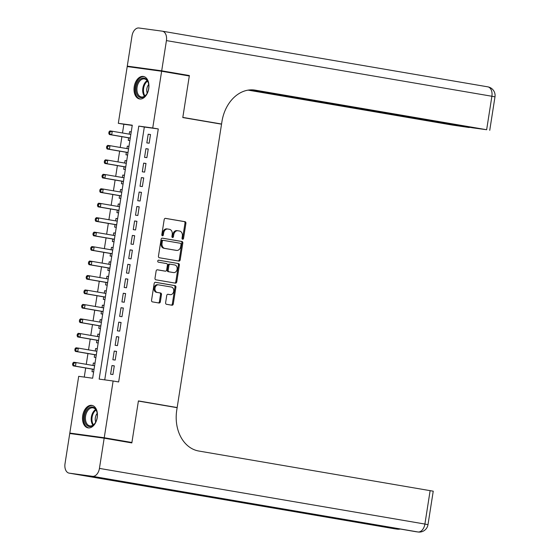 <?xml version="1.0" encoding="UTF-8"?>
<svg xmlns="http://www.w3.org/2000/svg" width="560" height="560" viewBox="0 0 560 560"><rect width="100%" height="100%" fill="white"/><g stroke="black" fill="none" stroke-linecap="round" stroke-linejoin="round"><path stroke-width="0.84" d="M182.637 239.246A1.008 0.77 97.7 0 0 183.554 238.385L185.913 223.307A1.435 1.099 97.7 0 0 185.052 221.704L165.494 218.358A1.435 1.099 97.7 0 0 164.185 219.59L161.819 234.668A1.008 0.77 97.7 0 0 163.345 234.927L163.646 232.981A4.599 3.528 97.7 0 1 167.741 229.019A4.599 3.528 97.7 0 1 167.839 229.033L169.463 229.313A4.599 3.528 97.7 0 1 172.235 234.444L171.927 236.397A1.008 0.77 97.7 0 0 173.446 236.656L173.754 234.71A4.599 3.528 97.7 0 1 177.849 230.748A4.599 3.528 97.7 0 1 177.94 230.762L179.571 231.042A4.599 3.528 97.7 0 1 182.336 236.173L182.035 238.126A1.008 0.77 97.7 0 0 182.637 239.246M182.217 238.98A1.008 0.77 97.7 0 0 182.623 238.259L184.982 223.181A1.435 1.099 97.7 0 0 184.121 221.578L165.256 218.351M162.008 235.529A1.008 0.77 97.7 0 0 162.414 234.801L162.715 232.855L163.646 232.981M172.116 237.258A1.008 0.77 97.7 0 0 172.515 236.53L172.823 234.577L173.754 234.71M82.712 415.625A11.417 7.322 99.7 0 1 91.889 405.363A11.417 7.322 99.7 0 1 97.223 417.599A11.417 7.322 99.7 0 1 88.046 427.868A11.417 7.322 99.7 0 1 82.712 415.625M134.218 86.716A11.417 7.322 99.7 0 1 143.402 76.447A11.417 7.322 99.7 0 1 148.729 88.69A11.417 7.322 99.7 0 1 139.552 98.952A11.417 7.322 99.7 0 1 134.218 86.716M165.62 302.673A1.435 1.099 97.7 0 0 166.481 304.283L171.969 305.221A1.435 1.099 97.7 0 0 173.278 303.982L175.903 287.238A1.435 1.099 97.7 0 0 175.035 285.635L155.477 282.289A1.435 1.099 97.7 0 0 154.168 283.521L151.55 300.265A1.435 1.099 97.7 0 0 152.411 301.875L159.04 303.009A1.435 1.099 97.7 0 0 160.349 301.777L161.469 294.609A1.435 1.099 97.7 0 0 160.608 292.999L157.318 292.439A3.843 2.947 97.7 0 1 155.001 288.197A3.843 2.947 97.7 0 1 158.431 284.837A3.843 2.947 97.7 0 1 158.508 284.851L171.388 287.049A3.843 2.947 97.7 0 1 173.705 291.291A3.843 2.947 97.7 0 1 170.275 294.651A3.843 2.947 97.7 0 1 170.198 294.644L168.049 294.273A1.435 1.099 97.7 0 0 166.74 295.505L165.62 302.673M161.63 71.246L189.301 75.985L182.791 117.551L221.536 124.173L177.163 407.547L138.418 400.918L131.908 442.484L104.237 437.752L69.818 433.069L78.701 376.32L92.652 378.217L132.272 125.209L118.321 123.312L127.211 66.563L161.63 71.246L152.74 127.995L138.789 126.098L99.169 379.106L113.12 381.003L104.237 437.752M113.12 381.003L118.657 381.955L158.277 128.94L152.74 127.995M178.885 261.086A1.435 1.099 97.7 0 0 180.194 259.847L182.812 243.103A1.435 1.099 97.7 0 0 181.951 241.5L162.393 238.154A1.435 1.099 97.7 0 0 161.084 239.386L158.459 256.137A1.435 1.099 97.7 0 0 159.327 257.74L178.885 261.086M174.727 283.031A1.435 1.099 97.7 0 0 175.805 281.792L178.43 265.048L179.361 265.174L176.736 281.918A1.435 1.099 97.7 0 1 175.427 283.15L155.869 279.804A1.435 1.099 97.7 0 1 155.001 278.201L156.128 271.033A1.435 1.099 97.7 0 1 157.409 269.794L157.437 269.801A1.435 1.099 97.7 0 0 157.409 269.794M157.437 269.801L165.368 271.159A1.435 1.099 97.7 0 0 166.677 269.927L167.419 265.167A1.435 1.099 97.7 0 0 166.558 263.564L158.298 262.15A1.008 0.77 97.7 0 1 158.592 260.162L158.606 260.169A1.008 0.77 97.7 0 0 158.592 260.162M158.606 260.169L178.493 263.564A1.435 1.099 97.7 0 1 179.361 265.174M92.974 365.456L93.359 363.006L94.997 363.286M92.393 369.152L92.001 371.679L93.646 371.903M95.235 351.001L95.62 348.544L97.258 348.824M94.661 354.69L94.262 357.224L95.907 357.448M97.503 336.539L97.888 334.089L99.519 334.369M96.922 340.235L96.53 342.762L98.175 342.986M99.764 322.084L100.149 319.634L101.787 319.914M99.19 325.78L98.791 328.307L100.436 328.531M102.032 307.622L102.417 305.172L104.048 305.452M101.451 311.318L101.059 313.852L102.697 314.076M104.293 293.167L104.678 290.717L106.316 290.997M103.719 296.863L103.32 299.39L104.965 299.614M106.561 278.712L106.939 276.262L108.577 276.542M105.98 282.401L105.581 284.935L107.226 285.159M108.822 264.25L109.207 261.8L110.845 262.08M108.241 267.946L107.849 270.473L109.494 270.697M111.083 249.795L111.468 247.345L113.106 247.625M110.509 253.491L110.11 256.018L111.755 256.242M113.351 235.34L113.736 232.883L115.367 233.163M112.77 239.029L112.378 241.563L114.023 241.787M115.612 220.878L115.997 218.428L117.635 218.708M115.038 224.574L114.639 227.101L116.284 227.325M117.88 206.423L118.265 203.973L119.896 204.253M117.299 210.112L116.907 212.646L118.552 212.87M120.141 191.961L120.526 189.511L122.164 189.791M119.567 195.657L119.168 198.184L120.813 198.408M122.409 177.506L122.787 175.056L124.425 175.336M121.828 181.202L121.429 183.729L123.074 183.953M124.67 163.051L125.055 160.594L126.693 160.874M124.089 166.74L123.697 169.274L125.342 169.498M126.931 148.589L127.316 146.139L128.954 146.419M126.357 152.285L125.958 154.812L127.603 155.036M149.156 143.206L150.514 134.533L148.19 134.211L146.832 142.891L149.156 143.206M146.888 157.661L148.246 148.988L145.922 148.673L144.564 157.346L146.888 157.661M144.627 172.123L145.985 163.443L143.661 163.128L142.303 171.801L144.627 172.123M142.359 186.578L143.724 177.905L141.393 177.59L140.035 186.263L142.359 186.578M140.098 201.033L141.456 192.36L139.132 192.045L137.774 200.718L140.098 201.033M137.837 215.495L139.195 206.822L136.864 206.5L135.506 215.18L137.837 215.495M135.569 229.95L136.927 221.277L134.603 220.962L133.245 229.635L135.569 229.95M133.308 244.412L134.666 235.732L132.342 235.417L130.984 244.09L133.308 244.412M131.04 258.867L132.398 250.194L130.074 249.872L128.716 258.552L131.04 258.867M128.779 273.322L130.137 264.649L127.813 264.334L126.455 273.007L128.779 273.322M126.511 287.784L127.876 279.104L125.545 278.789L124.187 287.462L126.511 287.784M124.25 302.239L125.608 293.566L123.284 293.251L121.926 301.924L124.25 302.239M121.989 316.694L123.347 308.021L121.016 307.706L119.658 316.379L121.989 316.694M119.721 331.156L121.079 322.483L118.755 322.161L117.397 330.841L119.721 331.156M117.46 345.611L118.818 336.938L116.494 336.623L115.136 345.296L117.46 345.611M115.192 360.073L116.55 351.393L114.226 351.078L112.868 359.751L115.192 360.073M158.277 128.94L144.319 127.043L104.734 379.862M111.965 365.54L110.607 374.213L112.931 374.528L114.289 365.855L111.965 365.54L114.275 365.932M132.244 125.398L123.858 124.257L122.493 132.986M121.912 136.682L120.225 147.441M119.651 151.137L117.964 161.903M117.383 165.592L115.696 176.358M115.122 180.054L113.435 190.82M112.854 194.509L111.167 205.275M110.593 208.971L108.906 219.73M108.325 223.426L106.645 234.192M106.064 237.881L104.377 248.647M103.803 252.343L102.116 263.102M101.535 266.798L99.848 277.564M99.274 281.253L97.587 292.019M97.006 295.715L95.319 306.481M94.745 310.17L93.058 320.936M92.477 324.632L90.797 335.391M90.216 339.087L88.529 349.853M87.955 353.542L86.268 364.308M85.687 368.004L84.266 377.076M131.229 131.908L129.584 131.684L129.199 134.134M128.618 137.83L128.226 140.357L129.871 140.581M127.316 146.139L128.961 146.363M125.055 160.594L126.7 160.818M122.787 175.056L124.432 175.28M120.526 189.511L122.171 189.735M118.265 203.973L119.91 204.197M115.997 218.428L117.642 218.652M113.736 232.883L115.381 233.107M111.468 247.345L113.113 247.569M109.207 261.8L110.852 262.024M106.939 276.262L108.584 276.486M104.678 290.717L106.323 290.941M102.417 305.172L104.062 305.396M100.149 319.634L101.794 319.858M97.888 334.089L99.533 334.313M95.62 348.544L97.265 348.768M93.359 363.006L95.004 363.23M172.914 406.966L177.163 407.547M82.495 435.239L69.818 433.069M131.908 442.484L119.161 440.748M123.858 124.257L118.321 123.312M144.319 127.043L138.789 126.098M129.584 131.684L131.215 131.964M148.19 134.211L150.5 134.61M145.922 148.673L148.239 149.065M143.661 163.128L145.971 163.527M141.393 177.59L143.71 177.982M139.132 192.045L141.442 192.437M136.864 206.5L139.181 206.899M134.603 220.962L136.913 221.354M132.342 235.417L134.652 235.816M130.074 249.872L132.391 250.271M127.813 264.334L130.123 264.726M125.545 278.789L127.862 279.188M123.284 293.251L125.594 293.643M121.016 307.706L123.333 308.105M118.755 322.161L121.065 322.56M116.494 336.623L118.804 337.015M114.226 351.078L116.543 351.477M177.758 230.734L177.009 230.636A4.599 3.528 97.7 0 0 176.918 230.622A4.599 3.528 97.7 0 0 172.823 234.577M167.65 229.005L166.908 228.907A4.599 3.528 97.7 0 0 166.817 228.893A4.599 3.528 97.7 0 0 162.715 232.855M178.185 260.967A1.435 1.099 97.7 0 0 179.263 259.721L181.881 242.977A1.435 1.099 97.7 0 0 181.02 241.374L162.155 238.147M181.048 244.405A1.008 0.77 97.7 0 0 180.446 243.285L163.275 240.345A1.008 0.77 97.7 0 0 162.358 241.206L162.036 243.264A4.599 3.528 97.7 0 0 164.801 248.402L176.54 250.411A4.599 3.528 97.7 0 0 176.631 250.425A4.599 3.528 97.7 0 0 180.726 246.463L181.048 244.405M162.323 240.219L162.344 240.219A1.008 0.77 97.7 0 0 161.427 241.08L162.358 241.206M175.791 250.306A4.599 3.528 97.7 0 1 175.7 250.299A4.599 3.528 97.7 0 1 175.609 250.285L163.87 248.276A4.599 3.528 97.7 0 1 161.105 243.138L161.427 241.08M157.199 269.794L164.437 271.033A1.435 1.099 97.7 0 0 164.493 271.04M158.417 260.169L178.493 263.564M173.6 272.566A3.843 2.947 97.7 0 0 173.677 272.58A3.843 2.947 97.7 0 0 177.107 269.213A3.843 2.947 97.7 0 0 174.79 264.971L170.254 264.194A1.435 1.099 97.7 0 0 168.945 265.433L168.196 270.186A1.435 1.099 97.7 0 0 169.064 271.789L172.669 272.44A3.843 2.947 97.7 0 0 172.746 272.447A3.843 2.947 97.7 0 0 172.823 272.461M169.295 264.068L169.323 264.068A1.435 1.099 97.7 0 0 168.014 265.307L168.945 265.433M172.669 272.44L168.133 271.663A1.435 1.099 97.7 0 1 167.265 270.06L168.014 265.307M178.43 265.048A1.435 1.099 97.7 0 0 177.562 263.438M169.421 294.539A3.843 2.947 97.7 0 1 169.344 294.525A3.843 2.947 97.7 0 1 169.267 294.518L167.818 294.266M158.354 284.83L157.577 284.718A3.843 2.947 97.7 0 0 157.5 284.711A3.843 2.947 97.7 0 0 154.07 288.071A3.843 2.947 97.7 0 0 156.387 292.313L157.318 292.439M158.347 302.89A1.435 1.099 97.7 0 0 159.418 301.644L160.545 294.483A1.435 1.099 97.7 0 0 159.677 292.873L156.387 292.313M171.276 305.102A1.435 1.099 97.7 0 0 172.347 303.856L174.972 287.112A1.435 1.099 97.7 0 0 174.111 285.509L155.246 282.282M130.837 134.414L112.252 131.236L111.685 134.848L109.361 134.533L129.507 137.977A1.463 1.12 -82.3 0 1 129.906 138.152L130.214 138.39M130.865 134.211L130.501 134.33A1.463 1.12 -82.3 0 1 130.445 134.344M109.718 133.427L109.942 131.978L109.011 131.852L108.787 133.294L111.685 134.848L130.27 138.026M109.011 131.852L109.921 130.921L112.252 131.236L109.942 131.978M109.361 134.533L108.787 133.294M136.157 91.994A9.877 6.335 99.7 0 1 140.434 79.051A9.877 6.335 99.7 0 1 148.491 83.398A9.877 6.335 99.7 0 1 148.561 83.713A9.877 6.335 99.7 0 1 146.664 94.094A9.877 6.335 99.7 0 1 136.157 91.994M148.54 83.615A9.149 5.866 -80.3 0 0 144.452 78.932A9.149 5.866 -80.3 0 0 138.628 82.663A9.149 5.866 -80.3 0 0 137.172 91.784A9.149 5.866 -80.3 0 0 141.372 96.964A9.149 5.866 -80.3 0 0 146.783 93.905M148.694 84.483A6.51 4.179 -80.3 0 0 146.909 92.057A6.51 4.179 -80.3 0 0 147.217 93.135M144.207 76.664A11.34 7.273 -80.3 0 0 137.025 81.347A11.34 7.273 -80.3 0 0 135.24 92.603A11.34 7.273 -80.3 0 0 140.378 99.022M84.651 420.903A9.877 6.335 99.7 0 1 88.928 407.96A9.877 6.335 99.7 0 1 96.985 412.307A9.877 6.335 99.7 0 1 97.055 412.629A9.877 6.335 99.7 0 1 95.158 423.01A9.877 6.335 99.7 0 1 84.651 420.903M97.034 412.524A9.149 5.866 -80.3 0 0 92.946 407.841A9.149 5.866 -80.3 0 0 87.122 411.579A9.149 5.866 -80.3 0 0 85.666 420.693A9.149 5.866 -80.3 0 0 89.866 425.88A9.149 5.866 -80.3 0 0 95.277 422.821M97.188 413.392A6.51 4.179 -80.3 0 0 95.403 420.973A6.51 4.179 -80.3 0 0 95.711 422.051M92.701 405.573A11.34 7.273 -80.3 0 0 85.519 410.256A11.34 7.273 -80.3 0 0 83.734 421.519A11.34 7.273 -80.3 0 0 88.872 427.938M161.693 70.812L189.371 75.551L182.819 117.404L221.564 124.026L221.949 121.569A36.589 28.07 -82.3 0 1 254.555 90.048A36.589 28.07 -82.3 0 1 255.283 90.16L486.647 129.724L491.89 96.257L166.425 40.6L161.693 70.812L127.274 66.129L139.958 68.299M189.371 75.551L176.617 73.815M221.564 124.026L217.315 123.452M249.76 89.929L469.231 127.533L452.228 125.041L248.115 90.132M166.425 40.6A8.785 5.628 -80.3 0 0 162.323 31.185A8.785 5.628 -80.3 0 0 162.204 31.164L138.95 28A8.785 5.628 -80.3 0 0 132.006 35.917L127.274 66.129M250.747 89.866L472.745 127.834L486.647 129.724M104.167 438.186L69.748 433.503L65.016 463.715A8.785 5.628 -80.3 0 0 69.118 473.137A8.785 5.628 -80.3 0 0 69.237 473.151L92.498 476.315A8.785 5.628 -80.3 0 0 99.435 468.405L104.167 438.186L131.845 442.918L138.397 401.065L177.142 407.687L176.757 410.144A36.589 28.07 97.7 0 0 198.772 451.024L433.237 491.19L427.994 524.657L424.9 524.055L430.136 490.588M99.435 468.405L424.9 524.055A8.785 5.628 99.7 0 1 417.956 531.972L156.59 487.361L137.984 484.827L394.702 528.808A8.785 5.628 99.7 0 1 394.583 528.787A8.785 5.628 99.7 0 1 394.457 528.766M128.569 148.869L109.984 145.691L109.417 149.31L107.093 148.988L127.239 152.439A1.463 1.12 -82.3 0 1 127.638 152.614L127.946 152.845M128.604 148.666L128.24 148.785A1.463 1.12 -82.3 0 1 128.184 148.806M107.45 147.882L107.681 146.433L106.75 146.307L106.519 147.756L109.417 149.31L128.002 152.488M106.75 146.307L107.66 145.376L109.984 145.691L107.681 146.433M107.093 148.988L106.519 147.756M126.308 163.331L107.723 160.153L107.156 163.765L104.832 163.45L124.978 166.894A1.463 1.12 -82.3 0 1 125.377 167.069L125.685 167.3M126.336 163.128L125.972 163.247A1.463 1.12 -82.3 0 1 125.916 163.261M105.189 162.337L105.413 160.895L104.482 160.769L104.258 162.211L107.156 163.765L125.741 166.943M104.482 160.769L105.399 159.831L107.723 160.153L105.413 160.895M104.832 163.45L104.258 162.211M124.04 177.786L105.455 174.608L104.895 178.22L102.564 177.905L122.717 181.349A1.463 1.12 -82.3 0 1 123.109 181.524L123.417 181.762M124.075 177.583L123.711 177.702A1.463 1.12 -82.3 0 1 123.655 177.716M102.928 176.799L103.152 175.35L102.221 175.224L101.997 176.673L104.895 178.22L123.473 181.398M102.221 175.224L103.131 174.293L105.455 174.608L103.152 175.35M102.564 177.905L101.997 176.673M121.779 192.241L103.194 189.063L102.627 192.682L100.303 192.36L120.449 195.811A1.463 1.12 -82.3 0 1 120.848 195.986L121.156 196.217M121.807 192.038L121.443 192.164A1.463 1.12 -82.3 0 1 121.387 192.178M100.66 191.254L100.884 189.812L99.96 189.679L99.729 191.128L102.627 192.682L121.212 195.86M99.96 189.679L100.87 188.748L103.194 189.063L100.884 189.812M100.303 192.36L99.729 191.128M119.511 206.703L100.933 203.525L100.366 207.137L98.035 206.822L118.188 210.266A1.463 1.12 -82.3 0 1 118.58 210.441L118.895 210.679M119.546 206.5L119.182 206.619A1.463 1.12 -82.3 0 1 119.126 206.633M98.399 205.709L98.623 204.267L97.692 204.141L97.468 205.583L100.366 207.137L118.951 210.315M97.692 204.141L98.602 203.21L100.933 203.525L98.623 204.267M98.035 206.822L97.468 205.583M117.25 221.158L98.665 217.98L98.098 221.592L95.774 221.277L115.92 224.721A1.463 1.12 -82.3 0 1 116.319 224.896L116.627 225.134M117.285 220.955L116.914 221.074A1.463 1.12 -82.3 0 1 116.858 221.095M96.131 220.171L96.362 218.722L95.431 218.596L95.2 220.045L98.098 221.592L116.683 224.77M95.431 218.596L96.341 217.665L98.665 217.98L96.362 218.722M95.774 221.277L95.2 220.045M114.989 235.62L96.404 232.442L95.837 236.054L93.513 235.739L113.659 239.183A1.463 1.12 -82.3 0 1 114.058 239.358L114.366 239.589M115.017 235.417L114.653 235.536A1.463 1.12 -82.3 0 1 114.597 235.55M93.87 234.626L94.094 233.184L93.163 233.058L92.939 234.5L95.837 236.054L114.422 239.232M93.163 233.058L94.073 232.12L96.404 232.442L94.094 233.184M93.513 235.739L92.939 234.5M112.721 250.075L94.136 246.897L93.569 250.509L91.245 250.194L111.391 253.638A1.463 1.12 -82.3 0 1 111.79 253.813L112.098 254.051M112.756 249.872L112.392 249.991A1.463 1.12 -82.3 0 1 112.336 250.005M91.602 249.088L91.833 247.639L90.902 247.513L90.671 248.962L93.569 250.509L112.154 253.687M90.902 247.513L91.812 246.582L94.136 246.897L91.833 247.639M91.245 250.194L90.671 248.962M110.46 264.53L91.875 261.352L91.308 264.971L88.984 264.649L109.13 268.1A1.463 1.12 -82.3 0 1 109.529 268.275L109.837 268.506M110.488 264.327L110.124 264.446A1.463 1.12 -82.3 0 1 110.068 264.467M89.341 263.543L89.565 262.094L88.634 261.968L88.41 263.417L91.308 264.971L109.893 268.149M88.634 261.968L89.551 261.037L91.875 261.352L89.565 262.094M88.984 264.649L88.41 263.417M108.192 278.992L89.607 275.814L89.04 279.426L86.716 279.111L106.869 282.555A1.463 1.12 -82.3 0 1 107.261 282.73L107.569 282.968M108.227 278.789L107.863 278.908A1.463 1.12 -82.3 0 1 107.807 278.922M87.073 277.998L87.304 276.556L86.373 276.43L86.149 277.872L89.04 279.426L107.625 282.604M86.373 276.43L87.283 275.492L89.607 275.814L87.304 276.556M86.716 279.111L86.149 277.872M105.931 293.447L87.346 290.269L86.779 293.881L84.455 293.566L104.601 297.01A1.463 1.12 -82.3 0 1 105 297.185L105.308 297.423M105.959 293.244L105.595 293.363A1.463 1.12 -82.3 0 1 105.539 293.384M84.812 292.46L85.036 291.011L84.112 290.885L83.881 292.334L86.779 293.881L105.364 297.059M84.112 290.885L85.022 289.954L87.346 290.269L85.036 291.011M84.455 293.566L83.881 292.334M103.663 307.902L85.078 304.724L84.518 308.343L82.187 308.028L102.34 311.472A1.463 1.12 -82.3 0 1 102.732 311.647L103.047 311.878M103.698 307.706L103.334 307.825A1.463 1.12 -82.3 0 1 103.278 307.839M82.551 306.915L82.775 305.473L81.844 305.347L81.62 306.789L84.518 308.343L103.103 311.521M81.844 305.347L82.754 304.409L85.078 304.724L82.775 305.473M82.187 308.028L81.62 306.789M101.402 322.364L82.817 319.186L82.25 322.798L79.926 322.483L100.072 325.927A1.463 1.12 -82.3 0 1 100.471 326.102L100.779 326.34M101.437 322.161L101.066 322.28A1.463 1.12 -82.3 0 1 101.01 322.294M80.283 321.377L80.514 319.928L79.583 319.802L79.352 321.244L82.25 322.798L100.835 325.976M79.583 319.802L80.493 318.871L82.817 319.186L80.514 319.928M79.926 322.483L79.352 321.244M99.141 336.819L80.556 333.641L79.989 337.26L77.665 336.938L97.811 340.389A1.463 1.12 -82.3 0 1 98.203 340.564L98.518 340.795M99.169 336.616L98.805 336.735A1.463 1.12 -82.3 0 1 98.749 336.756M78.022 335.832L78.246 334.383L77.315 334.257L77.091 335.706L79.989 337.26L98.574 340.438M77.315 334.257L78.225 333.326L80.556 333.641L78.246 334.383M77.665 336.938L77.091 335.706M96.873 351.281L78.288 348.103L77.721 351.715L75.397 351.4L95.543 354.844A1.463 1.12 -82.3 0 1 95.942 355.019L96.25 355.25M96.908 351.078L96.544 351.197A1.463 1.12 -82.3 0 1 96.488 351.211M75.754 350.287L75.985 348.845L75.054 348.719L74.823 350.161L77.721 351.715L96.306 354.893M75.054 348.719L75.964 347.781L78.288 348.103L75.985 348.845M75.397 351.4L74.823 350.161M94.612 365.736L76.027 362.558L75.46 366.17L73.136 365.855L93.282 369.299A1.463 1.12 -82.3 0 1 93.681 369.474L93.989 369.712M94.64 365.533L94.276 365.652A1.463 1.12 -82.3 0 1 94.22 365.666M73.493 364.749L73.717 363.3L72.786 363.174L72.562 364.623L75.46 366.17L94.045 369.348M72.786 363.174L73.703 362.243L76.027 362.558L73.717 363.3M73.136 365.855L72.562 364.623M182.623 238.259L183.554 238.385M162.414 234.801L163.345 234.927M172.515 236.53L173.446 236.656M184.121 221.578L185.052 221.704M184.982 223.181L185.913 223.307M181.02 241.374L181.951 241.5M181.881 242.977L182.812 243.103M179.263 259.721L180.194 259.847M161.105 243.138L162.036 243.264M163.87 248.276L164.801 248.402M175.609 250.285L176.54 250.411M175.805 281.792L176.736 281.918M164.437 271.033L165.368 271.159M167.265 270.06L168.196 270.186M168.133 271.663L169.064 271.789M169.267 294.518L170.198 294.644M159.677 292.873L160.608 292.999M160.545 294.483L161.469 294.609M159.418 301.644L160.349 301.777M174.111 285.509L175.035 285.635M174.972 287.112L175.903 287.238M172.347 303.856L173.278 303.982M129.507 137.977L130.263 138.082M144.459 96.257A9.149 5.866 99.7 0 1 142.94 92.771A9.149 5.866 99.7 0 1 147.133 80.626M147.504 81.144A8.848 5.67 -80.3 0 0 143.675 92.736A8.848 5.67 -80.3 0 0 144.984 95.893M92.953 425.166A9.149 5.866 99.7 0 1 91.434 421.68A9.149 5.866 99.7 0 1 95.627 409.542M95.998 410.06A8.848 5.67 -80.3 0 0 92.169 421.645A8.848 5.67 -80.3 0 0 93.478 424.802M162.449 31.206L487.669 86.821A8.785 5.628 99.7 0 1 487.788 86.842A8.785 5.628 99.7 0 1 491.89 96.257L494.984 96.852A8.785 8.785 0 0 0 487.788 86.842L162.323 31.185M253.827 89.964L255.283 90.16M69.237 473.151L394.702 528.808A8.785 6.734 97.7 0 0 394.877 528.836A8.785 6.734 97.7 0 0 395.052 528.857M156.527 487.354L415.513 531.636A8.785 5.628 99.7 0 0 415.632 531.657A8.785 6.734 97.7 0 0 415.807 531.685L418.131 532A8.785 6.734 -82.3 0 1 417.956 531.972L92.498 476.315M415.982 531.706A8.785 6.734 97.7 0 1 415.807 531.685A8.785 8.785 0 0 1 415.513 531.636A8.785 5.628 99.7 0 1 415.387 531.615M399.098 528.829A8.785 5.628 99.7 0 1 397.026 529.123A8.785 6.734 -82.3 0 0 397.201 529.151A8.785 8.785 0 0 0 400.26 529.032M127.239 152.439L127.995 152.537M124.978 166.894L125.734 166.999M122.717 181.349L123.466 181.454M120.449 195.811L121.205 195.909M118.188 210.266L118.937 210.371M115.92 224.721L116.676 224.826M113.659 239.183L114.415 239.288M111.391 253.638L112.147 253.743M109.13 268.1L109.886 268.198M106.869 282.555L107.618 282.66M104.601 297.01L105.357 297.115M102.34 311.472L103.089 311.57M100.072 325.927L100.828 326.032M97.811 340.389L98.567 340.487M95.543 354.844L96.299 354.949M93.282 369.299L94.038 369.404M176.918 230.622L177.849 230.748M166.817 228.893L167.741 229.019M175.7 250.299L176.631 250.425M164.465 271.033L165.396 271.159M172.746 272.447L173.677 272.58M169.344 294.525L170.275 294.651M157.5 284.711L158.431 284.837M489.741 130.326L494.984 96.852M418.131 532A8.785 8.785 0 0 0 427.994 524.657M397.201 529.151L394.877 528.836A8.785 8.785 0 0 1 394.583 528.787L69.118 473.137"/></g></svg>
